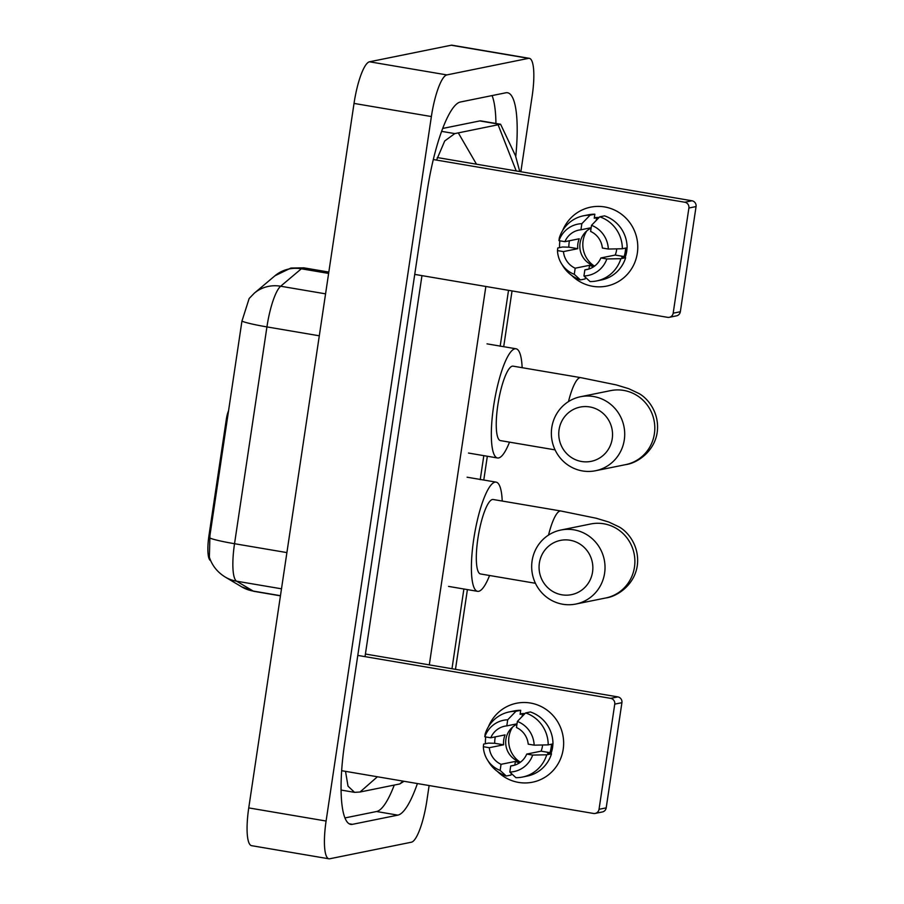 <?xml version="1.0" encoding="UTF-8"?>
<svg xmlns="http://www.w3.org/2000/svg" width="904" height="904" viewBox="0 0 904 904"><rect width="100%" height="100%" fill="white"/><g stroke="black" fill="none" stroke-linecap="round" stroke-linejoin="round"><path stroke-width="1.36" d="M228.576 410.766A10.068 2.283 99.6 0 0 226.362 419.06L209.005 535.224L209.954 535.383L209.366 557.169M210.722 560.729L210.383 560.525A27.188 6.158 -80.4 0 1 209.005 535.224M254.295 293.19L274.963 275.765A35.245 33.154 49.9 0 1 301.337 268.793L280.669 286.229A35.245 33.154 49.9 0 0 254.295 293.19L249.154 298.501L241.933 321.146L209.954 535.383M563.192 749.292A40.273 39.075 78.5 0 1 537.145 780.954A40.273 39.075 78.5 0 1 497.516 771.519A40.273 39.075 78.5 0 0 532.524 782.197A40.273 39.075 78.5 0 0 563.192 749.292A40.273 39.075 78.5 0 0 535.123 704.137A40.273 39.075 78.5 0 0 488.431 726.737A40.273 39.075 78.5 0 1 516.512 703.255A40.273 39.075 78.5 0 1 563.192 749.292M485.414 743.721A40.273 39.075 78.5 0 1 485.742 736.929A40.273 39.075 78.5 0 0 485.414 743.721M341.644 770.694L593.453 813.442A5.04 4.882 -101.5 0 0 599.036 809.306L606.2 807.848A5.04 4.882 78.5 0 1 602.369 811.961L595.205 813.419M614.754 704.126A5.04 4.882 -101.5 0 0 610.663 698.351L617.827 696.894A5.04 4.882 78.5 0 1 621.918 702.679L614.754 704.126L599.036 809.306M357.792 655.411L610.663 698.351M621.918 702.679L606.2 807.848M617.827 696.894L365.408 654.033M519.608 761.778A25.176 24.419 78.5 0 1 508.941 736.884A25.176 24.419 78.5 0 1 512.568 727.098M542.581 744.986A20.137 19.538 -101.5 0 1 542.423 746.308A20.137 19.538 -101.5 0 1 541.067 751.167L526.738 754.072A20.137 19.538 78.5 0 1 512.76 765.665A20.137 19.538 78.5 0 1 510.715 765.959L514.76 765.146M495.29 736.873A29.199 28.329 78.5 0 0 495.042 738.263A29.199 28.329 78.5 0 0 494.725 743.291L488.42 743.111L483.64 744.082L483.346 746.704L489.29 747.71A20.137 19.538 78.5 0 0 501.053 764.321L515.382 761.417A20.137 19.538 -101.5 0 0 519.63 762.773M489.29 747.71L503.618 744.806A20.137 19.538 -101.5 0 1 503.754 739.743A20.137 19.538 -101.5 0 1 505.099 734.884L490.77 737.788L484.826 736.783L485.12 734.161A33.222 32.239 78.5 0 1 509.314 711.911A33.222 32.239 78.5 0 1 515.924 711.29L507.709 719.787L506.794 725.889L517.02 723.821M520.614 762.072A20.137 19.538 78.5 0 1 505.901 739.302A20.137 19.538 78.5 0 1 516.952 724.262M551.44 744.207A29.199 28.329 78.5 0 1 551.124 747.777A29.199 28.329 78.5 0 1 549.96 752.67L547.575 753.156L551.496 753.823A33.222 32.239 78.5 0 1 527.303 776.073L522.523 777.044A33.222 32.239 78.5 0 1 515.913 777.666L509.811 772.061L510.715 765.959M520.173 713.855A29.199 28.329 78.5 0 1 524.964 713.572M552.875 743.924A29.199 28.329 78.5 0 1 552.559 747.495A29.199 28.329 78.5 0 1 550.92 753.721M524.636 713.923A29.199 28.329 78.5 0 0 522.489 713.855L520.094 714.341L520.704 710.318L515.924 711.29M501.053 764.321L500.138 770.423L506.251 776.016L511.031 775.056L511.268 773.417M509.314 711.911L514.093 710.939A33.222 32.239 78.5 0 1 520.704 710.318M530.365 711.956A33.222 32.239 78.5 0 1 552.977 743.902L548.197 744.873L534.162 745.156L528.218 744.15A20.137 19.538 78.5 0 0 516.466 727.539L517.37 721.437L525.597 712.928L530.365 711.956M506.251 776.016A33.222 32.239 78.5 0 1 488.702 761.982L487.312 759.722A26.182 25.402 78.5 0 1 483.346 746.704M525.597 712.928A33.222 32.239 78.5 0 1 548.197 744.873M500.138 770.423A26.182 25.402 78.5 0 1 487.312 759.722M484.826 736.783A26.182 25.402 78.5 0 1 507.709 719.787M517.37 721.437A26.182 25.402 78.5 0 1 534.162 745.156M490.77 737.788A20.137 19.538 78.5 0 1 504.748 726.194A20.137 19.538 78.5 0 1 506.794 725.889M526.738 754.072L532.682 755.077L546.717 754.795L551.496 753.823M546.717 754.795A33.222 32.239 78.5 0 1 522.523 777.044M532.682 755.077A26.182 25.402 78.5 0 1 509.811 772.061M541.067 751.167L549.96 752.67M515.382 761.417L514.828 765.123M494.725 743.291L503.618 744.806M522.489 713.855L522.083 716.556M592.549 572.04A27.685 26.871 -101.5 0 0 570.04 540.242A27.685 26.871 -101.5 0 0 539.372 563.011A27.685 26.871 -101.5 0 0 561.881 594.809A27.685 26.871 -101.5 0 0 592.549 572.04M532.094 560.887A37.753 36.635 78.5 0 1 560.842 530.038A37.753 36.635 78.5 0 1 604.606 573.192A37.753 36.635 78.5 0 1 575.859 604.041A37.753 36.635 78.5 0 1 532.094 560.887M560.842 530.038L590.696 523.981A37.753 36.635 -101.5 0 1 634.461 567.136A37.753 36.635 -101.5 0 1 605.714 597.985C617.195 596.606 634.506 585.001 637.286 565.644C639.908 545.7 627.365 531.123 618.652 526.693L608.833 522.049L596.256 518.252L560.842 510.997L493.166 499.505A37.753 8.554 99.6 0 0 492.397 499.528A37.753 8.554 99.6 0 0 478.137 536.931A37.753 8.554 99.6 0 0 480.521 573.961L535.428 583.283M489.572 575.498A55.381 12.554 -80.4 0 1 478.679 591.306A55.381 12.554 -80.4 0 1 477.572 591.329A55.381 12.554 -80.4 0 1 474.069 537.021A55.381 12.554 -80.4 0 1 494.996 482.16A55.381 12.554 -80.4 0 1 496.115 482.137A55.381 12.554 -80.4 0 1 502.217 501.042M612.234 438.734A27.685 26.871 -101.5 0 0 589.724 406.936A27.685 26.871 -101.5 0 0 559.067 429.705A27.685 26.871 -101.5 0 0 581.577 461.503A27.685 26.871 -101.5 0 0 612.234 438.734M551.779 427.581A37.753 36.635 78.5 0 1 580.526 396.732A37.753 36.635 78.5 0 1 624.291 439.886A37.753 36.635 78.5 0 1 595.544 470.735A37.753 36.635 78.5 0 1 551.779 427.581M580.526 396.732L610.618 390.618A37.753 36.635 -101.5 0 1 654.383 433.784A37.753 36.635 -101.5 0 1 625.636 464.633C637.128 463.255 654.439 451.638 657.208 432.293C659.841 412.348 647.298 397.76 638.586 393.342L628.755 388.686L616.178 384.889L580.775 377.646L513.088 366.154A37.753 8.554 99.6 0 0 512.331 366.176A37.753 8.554 99.6 0 0 498.07 403.568A37.753 8.554 99.6 0 0 500.454 440.61L555.079 449.876M509.506 442.146A55.381 12.554 -80.4 0 1 498.612 457.955A55.381 12.554 -80.4 0 1 497.505 457.978A55.381 12.554 -80.4 0 1 494.002 403.659A55.381 12.554 -80.4 0 1 514.93 348.808A55.381 12.554 -80.4 0 1 516.037 348.786A55.381 12.554 -80.4 0 1 522.139 367.691M637.331 253.188A40.273 39.075 78.5 0 1 611.285 284.85A40.273 39.075 78.5 0 1 571.667 275.404A40.273 39.075 78.5 0 0 606.674 286.093A40.273 39.075 78.5 0 0 637.331 253.188A40.273 39.075 78.5 0 0 609.273 208.033A40.273 39.075 78.5 0 0 562.582 230.633A40.273 39.075 78.5 0 1 590.651 207.152A40.273 39.075 78.5 0 1 637.331 253.188M559.565 247.606A40.273 39.075 78.5 0 1 559.881 240.826A40.273 39.075 78.5 0 0 559.565 247.606M414.733 274.398L667.604 317.338A5.04 4.882 -101.5 0 0 673.175 313.191L680.339 311.733A5.04 4.882 78.5 0 1 676.508 315.846L669.344 317.304M688.893 208.022A5.04 4.882 -101.5 0 0 684.803 202.236L691.967 200.778A5.04 4.882 78.5 0 1 696.057 206.564L688.893 208.022L673.175 313.191M433.321 159.533L684.803 202.236M696.057 206.564L680.339 311.733M691.967 200.778L437.276 157.545M593.759 265.663A25.176 24.419 78.5 0 1 583.091 240.769A25.176 24.419 78.5 0 1 586.719 230.995M616.72 248.871A20.137 19.538 -101.5 0 1 616.562 250.193A20.137 19.538 -101.5 0 1 615.206 255.052L600.877 257.956A20.137 19.538 78.5 0 1 586.911 269.55A20.137 19.538 78.5 0 1 584.865 269.855L588.899 269.03M569.43 240.758A29.199 28.329 78.5 0 0 569.192 242.148A29.199 28.329 78.5 0 0 568.865 247.176L562.559 246.995L557.791 247.967L557.486 250.589L563.441 251.594A20.137 19.538 78.5 0 0 575.193 268.205L589.521 265.301A20.137 19.538 -101.5 0 0 593.781 266.669M563.441 251.594L577.769 248.69A20.137 19.538 -101.5 0 1 577.893 243.628A20.137 19.538 -101.5 0 1 579.249 238.769L564.921 241.673L558.977 240.667L559.271 238.046A33.222 32.239 78.5 0 1 583.453 215.796A33.222 32.239 78.5 0 1 590.063 215.175L581.848 223.683L580.933 229.785L591.159 227.706M594.753 265.957A20.137 19.538 78.5 0 1 580.04 243.187A20.137 19.538 78.5 0 1 591.092 228.158M625.579 248.103A29.199 28.329 78.5 0 1 625.263 251.674A29.199 28.329 78.5 0 1 624.11 256.555L621.715 257.041L625.636 257.708A33.222 32.239 78.5 0 1 601.454 279.957L596.674 280.929A33.222 32.239 78.5 0 1 590.063 281.551L583.95 275.957L584.865 269.855M594.312 217.751A29.199 28.329 78.5 0 1 599.115 217.468M627.014 247.809A29.199 28.329 78.5 0 1 626.698 251.38A29.199 28.329 78.5 0 1 625.059 257.617M598.776 217.807A29.199 28.329 78.5 0 0 596.629 217.74L594.244 218.226L594.843 214.203L590.063 215.175M575.193 268.205L574.277 274.307L580.391 279.912L585.17 278.94L585.419 277.302M583.453 215.796L588.233 214.836A33.222 32.239 78.5 0 1 594.843 214.203M604.516 215.853A33.222 32.239 78.5 0 1 627.116 247.786L622.347 248.758L608.313 249.041L602.369 248.035A20.137 19.538 78.5 0 0 590.606 231.424L591.521 225.322L599.736 216.824L604.516 215.853M580.391 279.912A33.222 32.239 78.5 0 1 562.842 265.878L561.452 263.618A26.182 25.402 78.5 0 1 557.486 250.589M599.736 216.824A33.222 32.239 78.5 0 1 622.347 248.758M574.277 274.307A26.182 25.402 78.5 0 1 561.452 263.618M558.977 240.667A26.182 25.402 78.5 0 1 581.848 223.683M591.521 225.322A26.182 25.402 78.5 0 1 608.313 249.041M564.921 241.673A20.137 19.538 78.5 0 1 578.899 230.079A20.137 19.538 78.5 0 1 580.933 229.785M600.877 257.956L606.833 258.962L620.856 258.68L625.636 257.708M620.856 258.68A33.222 32.239 78.5 0 1 596.674 280.929M606.833 258.962A26.182 25.402 78.5 0 1 583.95 275.957M615.206 255.052L624.11 256.555M589.521 265.301L588.967 269.008M568.865 247.176L577.769 248.69M596.629 217.74L596.233 220.44M429.129 785.542L426.88 800.582A40.273 9.13 -80.4 0 1 411.388 842.212L329.711 858.777A40.273 9.13 -80.4 0 1 328.909 858.8L251.561 845.669A40.273 9.13 -80.4 0 1 248.747 807.905L354.029 103.418A40.273 9.13 -80.4 0 1 369.51 61.788L451.198 45.223A40.273 9.13 -80.4 0 1 452 45.2L529.348 58.331A40.273 9.13 -80.4 0 1 532.162 96.095L520.862 171.726M328.909 858.8A40.273 9.13 -80.4 0 1 326.095 821.035L431.377 116.548A40.273 9.13 -80.4 0 1 446.858 74.919L528.535 58.353A40.273 9.13 -80.4 0 1 529.348 58.331M515.755 156.528A86.592 19.628 99.6 0 0 507.539 92.75A86.592 19.628 99.6 0 0 505.788 92.796L460.418 102.005A86.592 19.628 99.6 0 0 427.129 191.501L344.673 743.178A86.592 19.628 99.6 0 0 350.718 824.38A86.592 19.628 99.6 0 0 352.458 824.335L397.839 815.137A86.592 19.628 99.6 0 0 417.411 783.553M495.934 123.464A86.592 19.628 99.6 0 0 492.07 95.575M344.91 817.939L376.572 811.521A86.592 19.628 99.6 0 0 394.268 785.067M436.564 160.087L444.711 140.979L454.791 133.6L500.601 124.255L480.871 120.91A54.376 12.328 99.6 0 0 479.775 120.933L442.723 128.447M377.42 776.762L360.018 792.017L354.571 792.356L348.017 786.164L345.52 771.349M365.024 656.643L421.965 275.63M500.601 124.255L515.506 155.759L519.766 171.545M404.02 781.282L399.783 783.949L403.06 781.124M360.018 792.017L399.783 783.949M458.475 133.182L476.476 164.189M516.218 170.946L498.24 125.114M227.311 419.23L226.362 419.06M241.933 321.146A35.245 2.994 8.5 0 0 266.929 326.909L234.531 543.711A40.273 9.13 99.6 0 0 236.588 581.193L253.176 591.058A40.273 9.13 99.6 0 0 253.934 591.34L280.443 595.838M253.934 591.34L241.718 586.854A35.245 34.194 120.7 0 0 253.176 591.058L280.466 595.691M274.963 275.765L290.885 268.047L303.891 267.844A40.273 9.13 99.6 0 0 303.089 267.855A40.273 9.13 99.6 0 0 301.337 268.793L328.627 273.426M286.896 552.593L234.531 543.711A35.245 2.994 -171.5 0 1 209.525 537.936M325.576 293.845L280.669 286.229A40.273 9.13 99.6 0 0 266.929 326.909L319.304 335.802M281.483 588.809L236.588 581.193A35.245 34.194 120.7 0 1 225.13 576.989C217.367 572.153 212.112 565.554 209.355 557.169M560.842 510.997A37.753 8.554 99.6 0 0 560.084 511.02A37.753 8.554 99.6 0 0 548.525 535.078M580.775 377.646A37.753 8.554 99.6 0 0 580.006 377.657A37.753 8.554 99.6 0 0 568.48 401.591M508.523 290.32L500.161 346.3M483.821 455.65L480.227 479.651M463.888 589.012L451.977 668.734M485.855 286.478L429.298 664.881M528.535 58.353L451.198 45.223M446.858 74.919L369.51 61.788M431.377 116.548L354.029 103.418M326.095 821.035L248.747 807.905M376.572 811.521L397.839 815.137M349.091 823.77L352.458 824.335M441.638 131.362L454.791 133.6M479.775 120.933L500.172 124.39M241.718 586.854L225.13 576.989M303.891 267.844L328.83 272.07M496.115 482.137L467.108 477.21M477.572 591.329L448.565 586.402M605.714 597.985L575.859 604.041M516.037 348.786L487.03 343.859M497.505 457.978L468.498 453.051M625.636 464.633L595.544 470.735M341.057 790.051L354.571 792.356M455.48 669.333L467.402 589.6M483.776 480.047L487.335 456.249M503.709 346.684L512.037 290.918"/></g></svg>
